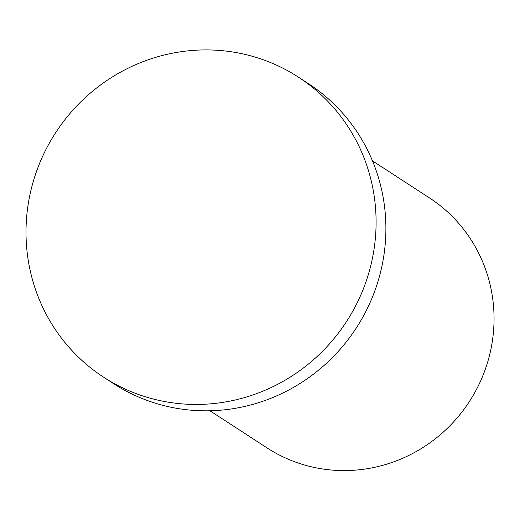 <?xml version="1.0" encoding="UTF-8"?>
<svg xmlns="http://www.w3.org/2000/svg" width="520" height="520" viewBox="0 0 520 520"><rect width="100%" height="100%" fill="white"/><g stroke="black" fill="none" stroke-linecap="round" stroke-linejoin="round"><path stroke-width="0.78" d="M372.476 160.856L429.442 197.906A149.058 144.501 123 0 1 473.018 395.668A149.058 144.501 123 0 1 278.681 454.682A149.058 144.501 123 0 1 266.923 447.824L209.95 410.774M117.644 385.365A178.867 173.407 123 0 1 103.532 377.13A178.867 173.407 123 0 1 55.679 132.645A178.867 173.407 123 0 1 298.558 77.227A178.867 173.407 123 0 1 350.851 314.548A178.867 173.407 123 0 1 117.644 385.365M298.558 77.227L308.367 83.609A178.867 173.407 123 0 1 360.659 320.925A178.867 173.407 123 0 1 127.459 391.742A178.867 173.407 123 0 1 113.341 383.513L103.532 377.13"/></g></svg>
